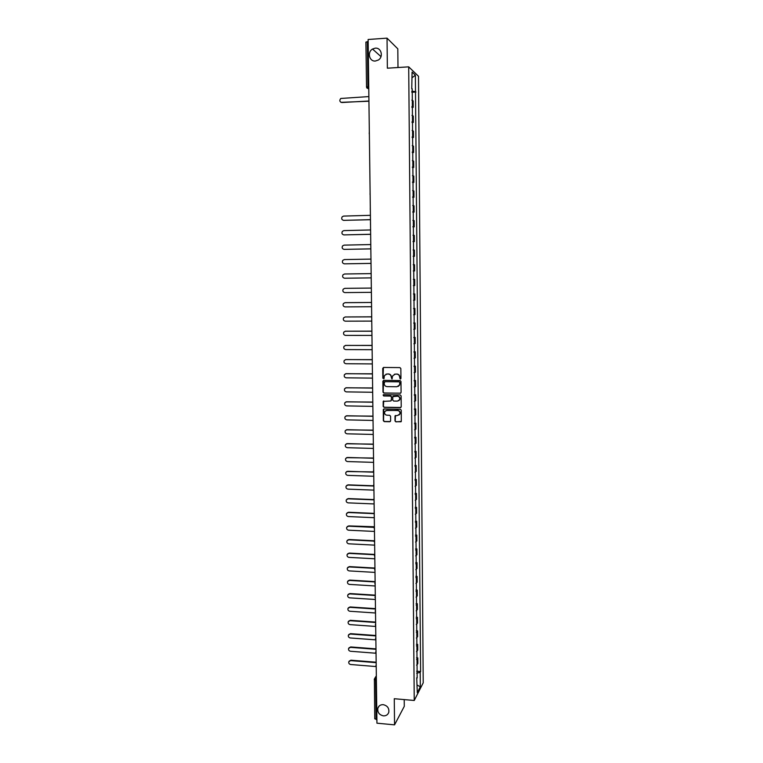 <?xml version="1.0" encoding="UTF-8"?>
<svg xmlns="http://www.w3.org/2000/svg" width="763" height="763" viewBox="0 0 763 763"><rect width="100%" height="100%" fill="white"/><g stroke="black" fill="none" stroke-linecap="round" stroke-linejoin="round"><path stroke-width="1.14" d="M400.317 379.039L400.947 378.4L400.842 368.539L399.926 367.604L383.608 367.461L382.721 368.386L382.835 378.2L384.027 378.515L384.399 375.568L386.936 374.013L388.291 374.032C390.046 374.232 391.028 375.224 391.219 377.017L391.877 378.944L392.792 375.701L395.358 374.099L396.722 374.118C398.486 374.309 399.469 375.31 399.659 377.113L400.317 379.039M394.376 374.271L396.932 374.032C398.696 374.223 399.669 375.224 399.869 377.027L399.879 378.295L400.67 378.934M383.417 367.48L383.055 378.114L383.818 378.753M385.992 374.175L388.51 373.946C390.265 374.147 391.238 375.138 391.438 376.932L392.23 378.849M383.236 704.669C380.565 704.583 378.782 705.737 377.876 708.131C377.304 712.26 379.135 714.836 383.379 715.866C386.088 715.952 387.881 714.778 388.777 712.337C389.292 708.226 387.451 705.67 383.236 704.669M375.253 48.155L372.525 49.042C366.955 52.094 369.292 61.736 375.415 61.021L378.391 60C383.722 56.786 381.252 47.44 375.253 48.155M394.996 420.928L395.902 421.872L401.29 421.434L401.262 410.208L400.346 409.273L384.094 408.978L383.293 409.473L383.331 420.68L384.247 421.615L389.731 421.739L390.618 420.842L390.57 416.207L389.655 415.272L386.936 415.215C384.953 414.805 384.218 413.613 384.724 411.648L386.879 410.313L397.571 410.513C399.535 410.904 400.279 412.077 399.812 414.023L397.618 415.434L395.024 415.911L394.996 420.928L396.111 421.739L401.052 421.758M414.242 700.472L394.271 698.717L394.557 724.85L376.941 723.19L368.138 39.485L387.041 38.15L387.366 68.193L408.701 66.848L414.242 700.472L423.217 682.837L418.515 76.281L408.701 66.848M400.184 393.317L401.08 392.401L400.976 381.481L400.06 380.546L383.76 380.356L382.873 381.271L382.997 392.144L383.913 393.079L400.689 393.164M401.119 395.873L401.224 406.755L400.327 407.661L384.075 407.366L383.169 406.441L383.198 401.386L390.58 401.004L391.476 400.098L391.438 397.008L390.522 396.073L383.675 395.968L383.102 395.024L383.655 394.681L400.203 394.929L401.119 395.873M397.99 67.525L397.809 48.842L387.041 38.15M394.557 724.85L404.285 706.328L404.218 699.595M376.893 719.643L374.824 718.66M365.963 42.194L367.346 41.631L367.928 86.62L368.777 89.185M368.157 41.574L367.346 41.631M411.896 106.601L412.611 106.858L412.554 100.439L411.848 100.163M412.554 100.439L413.145 100.926L413.203 107.335L411.906 107.402M412.611 106.858L413.203 107.335M412.039 122.5L413.327 122.433L413.269 116.052L411.972 115.356M412.03 121.765L413.327 122.433M412.163 137.559L413.451 137.493L413.403 131.131L412.106 130.502M412.154 136.892L413.451 137.493M412.287 152.562L413.575 152.505L413.527 146.162L412.23 145.599M412.287 151.971L413.575 152.505M412.421 167.526L413.699 167.469L413.651 161.146L412.354 160.65M412.411 167.002L413.699 167.469M412.545 182.433L413.823 182.395L413.775 176.081L412.487 175.652M412.535 181.985L413.823 182.395M412.669 197.302L413.947 197.264L413.899 190.979L412.611 190.607M412.669 196.921L413.947 197.264M412.793 212.133L414.071 212.095L414.023 205.829L412.735 205.514M412.793 211.809L414.071 212.095M412.917 226.907L414.195 226.878L414.147 220.621L412.859 220.383M412.917 226.659L414.195 226.878M413.041 241.642L414.319 241.613L414.271 235.386L412.993 235.204M413.041 241.461L414.319 241.613M413.164 256.32L414.443 256.301L414.385 250.092L413.117 249.978M413.164 256.215L414.443 256.301M413.288 270.97L414.567 270.951L414.509 264.761L413.241 264.704M413.288 270.922L414.567 270.951M413.412 285.581L414.681 285.553L414.633 279.372L413.365 279.382M413.489 293.965L414.757 293.955L413.489 294.022M413.536 300.202L414.805 300.107L414.757 293.955M413.613 308.49L414.872 308.481L413.613 308.614M413.66 314.776L414.929 314.614L414.872 308.481M413.727 322.978L414.996 322.968L413.737 323.159M413.784 329.301L415.043 329.082L414.996 322.968M413.851 337.408L415.12 337.418L413.851 337.666M413.908 343.789L415.167 343.512L415.12 337.418M413.975 351.81L415.234 351.81L413.975 352.125M414.032 358.228L415.291 357.895L415.234 351.81M414.099 366.154L415.358 366.164L414.099 366.536M414.147 372.63L415.406 372.23L415.358 366.164M414.214 380.47L415.473 380.479L414.223 380.909M414.271 386.975L415.53 386.526L415.473 380.479M414.338 394.729L415.597 394.748L414.347 395.244M414.395 401.29L415.644 400.775L415.597 394.748M414.462 408.949L415.711 408.978L414.462 409.521M414.519 415.558L415.759 414.977L415.711 408.978M414.576 423.131L415.835 423.16L414.586 423.761M414.633 429.779L415.883 429.14L415.835 423.16M414.7 437.266L415.949 437.294L414.7 437.962M414.757 443.961L415.997 443.265L415.949 437.294M414.814 451.362L416.064 451.391L414.824 452.116M414.872 458.096L416.112 457.342L416.064 451.391M414.938 465.411L416.178 465.449L414.948 466.231M414.996 472.192L416.236 471.381L416.178 465.449M415.053 479.422L416.302 479.46L415.062 480.299M415.11 486.241L416.35 485.382L416.302 479.46M415.177 493.384L416.417 493.432L415.177 494.329M415.234 500.251L416.464 499.336L416.417 493.432M415.291 507.309L416.531 507.366L415.301 508.311M415.349 514.224L416.579 513.241L416.531 507.366M415.406 521.196L416.646 521.253L415.415 522.254M415.463 528.149L416.693 527.119L416.646 521.253M415.53 535.035L416.76 535.101L415.539 536.16M415.587 542.035L416.808 540.948L416.76 535.101M415.644 548.845L416.875 548.902L415.654 550.018M415.701 555.874L416.922 554.73L416.875 548.902M415.759 562.598L416.989 562.665L415.768 563.838M415.816 569.675L417.037 568.483L416.989 562.665M415.873 576.323L417.103 576.389L415.883 577.62M415.93 583.437L417.151 582.188L417.103 576.389M415.988 589.999L417.218 590.076L416.007 591.354M416.054 597.152L417.266 595.855L417.218 590.076M416.102 603.638L417.332 603.714L416.121 605.049M416.169 610.839L417.38 609.475L417.332 603.714M416.216 617.238L417.447 617.324L416.236 618.707M416.283 624.477L417.495 623.066L417.447 617.324M416.331 630.801L417.561 630.887L416.35 632.327M416.398 638.078L417.609 636.609L417.561 630.887M416.445 644.315L417.676 644.401L416.464 645.899M416.512 651.631L417.723 650.114L417.676 644.401M416.56 657.792L417.79 657.887L416.579 659.432M416.627 665.155L417.828 663.581L417.79 657.887M411.753 88.88L412.077 72.065L415.368 75.203L415.501 91.617L411.772 91.236M416.693 673.204L420.194 672.337L420.613 671.554L415.501 91.617M420.194 672.337L420.308 686.805L417.294 692.699L416.732 677.773M412.211 88.737L417.17 678.03M411.782 92.256L415.959 92.018M416.674 671.23L420.613 671.554M415.368 75.203L412.125 77.673M417.227 685.098L420.308 686.805M383.531 380.384L383.217 392.039L384.132 392.974L400.384 393.212M399.717 382.482L399.068 381.834L384.771 381.662L384.161 383.636C384.352 385.429 385.325 386.421 387.079 386.622L396.855 386.755L399.45 385.105L399.917 382.397L399.068 381.834M384.638 381.672L399.278 381.738M398.181 386.44L399.659 385.01L399.726 383.827M399.917 382.397L399.936 383.732M383.713 400.937L383.388 406.326L384.294 407.251L400.871 407.48M391.095 400.842L391.648 396.903L390.742 395.968L383.675 395.968M383.503 394.7L383.894 395.863M397.428 401.119L399.612 399.726C400.098 397.761 399.354 396.579 397.38 396.178L392.792 396.636L392.735 400.117L393.651 401.052L397.428 401.119M398.668 400.785L399.822 399.621C400.308 397.657 399.564 396.474 397.59 396.073L397.38 396.178M393.307 396.169L397.59 396.073M395.482 415.463L395.205 420.804M398.963 415.043L400.022 413.908C400.48 411.953 399.736 410.79 397.781 410.389L397.571 410.513M385.83 410.532L397.781 410.389M383.789 409.025L383.551 420.556L384.457 421.491L390.294 421.538M368.872 96.586L340.784 98.465C339.23 100.468 339.592 101.822 341.872 102.519L368.93 101.012M368.834 101.241L340.927 102.337M370.398 215.328L343.646 216.082L342.225 216.74C341.204 218.647 341.7 219.858 343.712 220.373L370.456 219.649M370.456 219.715L343.436 220.354M370.589 229.959L343.875 230.617L342.415 231.313C341.452 233.211 341.958 234.403 343.941 234.899L370.646 234.27M370.646 234.327L343.77 234.899M370.78 244.561L344.103 245.123L342.616 245.848C341.69 247.727 342.215 248.91 344.17 249.387L370.828 248.852M370.828 248.891L344.094 249.387M370.961 259.105L344.332 259.573L342.806 260.336C341.938 262.195 342.463 263.359 344.399 263.836L371.018 263.388M371.018 263.407L344.456 263.836M371.152 273.612L344.552 273.993L343.007 274.775C342.177 276.626 342.711 277.77 344.618 278.228L371.209 277.885L344.618 278.228M345.01 288.347L371.333 288.071L344.781 288.357L343.207 289.167C342.415 290.999 342.959 292.143 344.847 292.591L371.39 292.334M345.324 302.653L371.524 302.472L345.01 302.682L343.407 303.521C342.654 305.334 343.207 306.459 345.067 306.898L371.571 306.736M371.705 316.864L345.229 316.969L343.617 317.828C342.892 319.63 343.455 320.737 345.296 321.175L371.762 321.099M345.134 316.969L371.705 316.826M371.886 331.199L345.448 331.209L343.817 332.096C343.131 333.87 343.693 334.976 345.515 335.396L371.943 335.415M345.257 331.218L371.886 331.142M372.077 345.486L345.677 345.401L344.027 346.307C343.369 348.081 343.932 349.168 345.744 349.588L372.125 349.692M345.381 345.429L372.077 345.41M372.258 359.735L345.897 359.564L344.227 360.489C343.598 362.234 344.18 363.312 345.963 363.722L372.315 363.922M345.515 359.592L372.258 359.64M372.439 373.937L346.116 373.67L344.437 374.614C343.836 376.35 344.418 377.418 346.183 377.828L372.497 378.114M345.649 373.727L372.439 373.822M372.621 388.1L346.335 387.747L344.647 388.701C344.065 390.427 344.657 391.486 346.402 391.886L372.678 392.268M345.782 387.814L372.621 387.966M372.802 402.215L346.555 401.777L344.857 402.75C344.294 404.457 344.886 405.506 346.621 405.906L372.859 406.374M345.916 401.872L372.802 402.072M372.983 416.293L346.774 415.759L345.057 416.751C344.533 418.439 345.124 419.488 346.841 419.879L373.04 420.432M346.068 415.883L372.983 416.131M373.164 430.322L346.993 429.703L345.267 430.714C344.762 432.392 345.353 433.422 347.06 433.813L373.221 434.452M346.211 429.855L373.164 430.151M373.345 444.314L347.213 443.608L345.477 444.629C344.99 446.288 345.591 447.318 347.279 447.7L373.403 448.434M346.364 443.78L373.345 444.123M373.498 456.064L373.527 458.258L347.432 457.476L345.687 458.506C345.219 460.156 345.82 461.167 347.489 461.558L373.584 462.368M346.516 457.676L373.384 458.048M373.498 472.163L347.642 471.296L345.897 472.335C345.439 473.976 346.049 474.987 347.709 475.368L373.756 476.265M346.679 471.524L373.403 471.935M373.565 486.031L347.861 485.077L346.106 486.126C345.668 487.757 346.278 488.759 347.928 489.131L373.937 490.123M346.841 485.335L348.176 484.848L373.517 485.783M373.689 499.851L348.081 498.821L346.316 499.879C345.897 501.491 346.507 502.483 348.138 502.865L374.118 503.933M347.012 499.097L348.386 498.573L373.689 499.593M373.87 513.633L348.29 512.517L346.526 513.585C346.116 515.187 346.726 516.179 348.357 516.551L374.29 517.705M347.184 512.822L348.605 512.259L373.927 513.365M374.118 527.386L348.51 526.184L346.736 527.262C346.345 528.845 346.955 529.827 348.567 530.199L374.471 531.439M347.356 526.508L348.815 525.907L374.414 526.766M374.28 541.787L374.404 541.129L348.72 539.803L346.936 540.881C346.564 542.464 347.175 543.437 348.786 543.809L374.643 545.135M347.527 540.147L349.025 539.517L374.576 540.795L374.614 542.989M374.461 555.75L374.767 554.749L348.929 553.385L347.146 554.472C346.784 556.036 347.403 557.009 348.996 557.381L374.824 558.783M347.709 553.757L349.235 553.08L374.767 554.443M374.948 568.387L349.139 566.928L347.356 568.015C347.012 569.57 347.623 570.533 349.206 570.905L374.995 572.403M347.89 567.319L349.454 566.604L374.938 568.053M375.119 581.969L349.359 580.424L347.566 581.53C347.232 583.066 347.842 584.029 349.416 584.401L375.167 585.974M348.071 580.834L349.664 580.099L375.119 581.625M375.291 595.512L349.568 593.891L347.775 594.997C347.451 596.523 348.071 597.477 349.626 597.849L375.348 599.499M348.252 594.32L349.874 593.547L375.291 595.15M375.472 609.017L349.778 607.31L347.976 608.416C347.67 609.942 348.29 610.886 349.836 611.258L375.52 612.994M348.443 607.758L350.083 606.957L375.463 608.636M375.644 622.484L349.988 620.691L348.186 621.807C347.88 623.323 348.5 624.258 350.045 624.63L375.692 626.452M348.634 621.158L350.293 620.319L375.634 622.093M375.816 635.913L350.198 634.043L348.395 635.159C348.1 636.657 348.72 637.601 350.255 637.963L375.816 639.861M348.815 634.52L350.503 633.652L375.806 635.503M375.987 649.294L350.408 647.348L348.596 648.464C348.319 649.962 348.939 650.887 350.465 651.259L375.806 653.223M349.006 647.835L350.703 646.948L375.978 648.874M376.159 662.646L350.608 660.615L348.805 661.74C348.529 663.219 349.158 664.144 350.675 664.516L375.882 666.547M349.196 661.12L350.913 660.205L376.149 662.208M376.35 677.344L375.625 680.262L376.14 719.576M376.359 677.859L374.251 679.595L376.388 680.329M368.767 88.918L366.726 87.888M417.17 651.077L417.123 645.355M417.056 637.544L417.008 631.802M416.941 623.962L416.894 618.202M416.827 610.343L416.779 604.563M416.712 596.685L416.665 590.886M416.598 582.98L416.55 577.171M416.484 569.236L416.436 563.409M416.369 555.454L416.321 549.618M416.255 541.635L416.207 535.769M416.14 527.767L416.093 521.892M416.026 513.861L415.969 507.967M415.902 499.918L415.854 494.004M415.787 485.926L415.74 479.994M415.673 471.896L415.616 465.945M415.549 457.819L415.501 451.849M415.434 443.704L415.387 437.714M415.31 429.54L415.263 423.541M415.196 415.339L415.148 409.321M415.072 401.1L415.024 395.062M414.958 386.812L414.9 380.756M414.834 372.478L414.786 366.402M414.719 358.105L414.662 352.01M414.595 343.684L414.538 337.57M414.471 329.225L414.423 323.092M414.347 314.718L414.299 308.567M414.233 300.164L414.175 293.993M414.109 285.572L414.051 279.382M413.985 270.922L413.928 264.723M413.861 256.244L413.804 250.016M413.737 241.509L413.68 235.262M413.613 226.735L413.556 220.469M413.489 211.914L413.432 205.629M413.365 197.045L413.308 190.74M413.241 182.128L413.184 175.805M413.117 167.173L413.06 160.821M412.983 152.161L412.936 145.8M412.859 137.111L412.812 130.721M412.735 122.004L412.678 115.604M417.285 664.583L417.237 658.87M369.321 131.713L369.216 133.792M370.103 192.371L370.055 194.489M370.293 207.412L370.265 209.548M370.494 222.405L370.475 224.57M370.684 237.36L370.694 239.534M371.476 298.867L371.447 296.683M371.667 313.583L371.638 311.399M371.858 328.252L371.829 326.068M372.039 342.873L372.01 340.689M372.23 357.446L372.201 355.262M372.42 371.982L372.392 369.797M372.602 386.469L372.573 384.285M372.792 400.918L372.764 398.734M372.973 415.32L372.945 413.126M373.155 429.674L373.126 427.49M373.345 443.99L373.317 441.796M373.374 471.324L373.679 470.294M373.555 485.506L373.86 484.476M373.736 499.641L374.051 498.611M373.918 513.728L374.232 512.707M374.099 527.777L374.442 528.969M374.643 569.675L374.948 568.673M374.824 583.561L375.129 582.56M374.995 597.4L375.31 596.399M375.177 611.201L375.482 610.209M375.358 624.954L375.663 623.962M375.53 638.669L375.835 637.687M375.711 652.346L376.016 651.364M375.882 665.985L376.188 665.002M368.739 86.562L366.488 86.992L368.767 88.842M374.385 678.898L374.767 718.841M366.545 87.077L365.897 42.089M379.02 706.176L377.876 708.131M380.995 56.624L372.525 49.042M368.93 101.107L368.958 103.396M369.13 116.434L369.158 118.713M369.521 146.954L369.55 149.214M369.712 162.137L369.74 164.388M369.912 177.274L369.941 179.515M370.875 252.257L370.904 254.46M371.066 267.117L371.095 269.31M371.257 281.919L371.285 284.113M373.527 470.571L373.708 472.488M373.698 484.772L373.889 486.67M373.88 498.926L374.07 500.814M374.051 513.032L374.261 514.911M374.576 555.102L374.795 556.961M374.747 569.045L374.976 570.886M374.929 582.942L375.158 584.782M375.1 596.79L375.339 598.621M375.272 610.61L375.51 612.431M375.444 624.372L375.692 626.194M375.625 638.106L375.863 639.919M375.797 651.793L376.045 653.605M375.968 665.441L376.216 667.253M374.805 678.24L376.331 675.846"/></g></svg>
